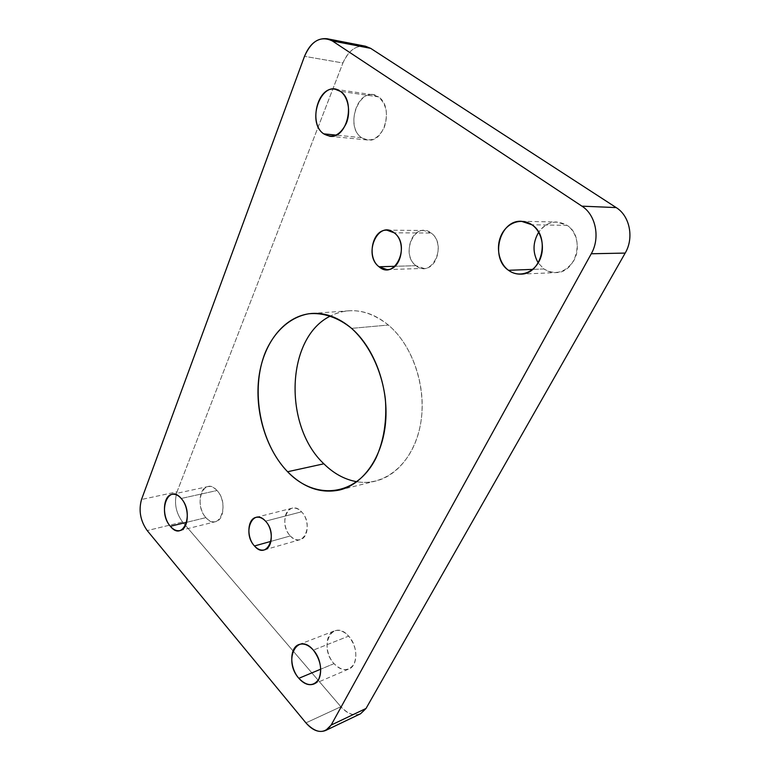 <?xml version="1.0" encoding="UTF-8"?>
<svg xmlns="http://www.w3.org/2000/svg" width="770" height="770" viewBox="0 0 770 770"><rect width="100%" height="100%" fill="white"/><g stroke="black" fill="none" stroke-linecap="round" stroke-linejoin="round"><path stroke-width="0.58" stroke-dasharray="3.85 2.89" d="M360.553 713.771C354.027 716.331 347.463 713.992 340.869 706.735L305.931 722.886L340.869 706.735L182.567 522.022L147.214 530.588L182.567 522.022C175.724 512.637 173.876 502.569 177.023 491.838L141.526 499.48L177.023 491.838L342.919 62.986L304.506 56.326L342.919 62.986C348.204 50.83 355.702 45.238 365.423 46.2M205.917 517.623L186.696 522.301L205.917 517.623C209.017 521.04 212.231 522.397 215.571 521.685C224.676 520.164 225.716 499.384 217.024 490.519C214.022 487.314 210.932 486.005 207.756 486.611C198.496 487.997 197.351 508.575 205.917 517.623C192.847 503.792 204.069 475.465 217.024 490.519L181.22 498.469L217.024 490.519C230.625 504.716 218.545 533.215 205.917 517.623M361.64 137.695L336.153 135.106L361.64 137.695L367.656 140.024C384.625 143.105 394.096 106.26 378.378 96.866L373.2 94.816C355.788 91.303 346.24 128.003 361.64 137.695C343.497 126.068 360.293 83.67 378.378 96.866L340.33 91.341L378.378 96.866C386.55 104.181 388.503 114.393 384.24 127.512C378.128 139.158 370.591 142.556 361.64 137.695M543.899 268.961L532.628 269.385L543.899 268.961C547.528 271.541 551.522 272.753 555.863 272.609C576.605 273.109 585.624 236.573 567.086 225.36L556.749 222.001C549.356 222.106 543.331 225.514 538.663 232.232C546.758 221.712 556.238 219.421 567.086 225.36L531.906 224.773L567.086 225.36C577.182 232.068 580.445 248.739 573.948 260.424C565.536 272.686 555.516 275.535 543.899 268.961L538.201 262.888L543.899 268.961M334.007 663.644L320.753 669.168L334.007 663.644C338.964 668.986 343.94 670.757 348.945 668.966C358.243 665.665 358.108 645.953 348.646 636.126C343.815 631.092 339.021 629.36 334.257 630.948C324.748 634.047 324.651 653.566 334.007 663.644C317.914 646.482 332.659 617.675 348.646 636.126L313.342 650.101L348.646 636.126C355.865 645.578 357.627 654.943 353.921 664.221C348.569 671.536 341.938 671.344 334.007 663.644M388.369 325.046C375.683 314.641 362.487 309.887 348.781 310.791C342.371 311.272 336.298 313.005 330.551 315.969C349.503 306.672 368.782 309.694 388.369 325.046L351.563 328.357L388.369 325.046C413.971 346.336 427.947 391.266 419.804 427.889C411.815 464.628 384.22 486.476 356.905 481.741C363.276 482.78 369.59 482.54 375.837 481.019C399.428 475.292 418.745 448.852 421.777 414.866C424.847 380.919 410.824 343.853 388.369 325.046M415.973 265.689L394.923 266.295L415.973 265.689L423.914 268.412C438.043 268.961 443.828 241.53 431.152 233.041L423.895 230.48C409.428 229.566 403.461 256.93 415.973 265.689C399.794 254.196 415.136 220.191 431.152 233.041L394.182 232.819L431.152 233.041C448.015 244.793 431.518 279.24 415.973 265.689M290.319 535.939L270.963 541.358L290.319 535.939C293.505 539.231 296.806 540.463 300.233 539.626C308.799 537.807 309.694 519.721 301.542 511.809C298.442 508.691 295.257 507.497 291.984 508.229C283.273 509.904 282.253 527.854 290.319 535.939C277.662 523.254 289.048 498.026 301.542 511.809L265.544 521.165L301.542 511.809C314.651 524.784 302.504 550.146 290.319 535.939M370.659 48.346C359.224 43.043 349.975 47.932 342.919 62.986L177.023 491.838C173.876 502.569 175.724 512.637 182.567 522.022L340.869 706.735C350.851 716.832 359.244 717.409 366.029 708.467M171.989 494.359L207.756 486.611M179.968 530.559L215.571 521.685M335.114 89.233L373.2 94.816M329.772 136.251L367.656 140.024M521.367 221.279L556.749 222.001M520.684 274.12L555.863 272.609M298.914 644.557L334.257 630.948M313.814 684.029L348.945 668.966M311.735 313.457L348.781 310.791M339.782 489.961L375.837 481.019M386.858 230.163L423.895 230.48M387.069 269.606L423.914 268.412M255.986 517.382L291.984 508.229M264.399 549.876L300.233 539.626"/><path stroke-width="1.16" d="M327.029 38.731C317.25 37.797 309.752 43.659 304.506 56.326C311.513 40.627 320.772 35.497 332.313 40.926L327.029 38.731L365.423 46.2L370.659 48.346L332.313 40.926L581.918 206.158L332.313 40.926L370.659 48.346L616.212 207.592L581.918 206.158C595.874 214.859 600.427 237.988 591.264 253.763C600.427 237.988 595.874 214.859 581.918 206.158L616.212 207.592C629.85 215.918 634.22 237.997 625.182 253.08L591.264 253.763L625.182 253.08L366.029 708.467L360.553 713.771L325.681 730.461L331.139 725.08L366.029 708.467L331.139 725.08L591.264 253.763L331.139 725.08C324.382 734.205 315.979 733.473 305.931 722.886C312.572 730.489 319.155 733.011 325.681 730.461M304.506 56.326L141.526 499.48C138.475 510.5 140.371 520.866 147.214 530.588L305.931 722.886L147.214 530.588C140.371 520.866 138.475 510.5 141.526 499.48L304.506 56.326M170.353 526.285C161.787 516.882 162.797 495.716 171.989 494.359C175.137 493.762 178.216 495.139 181.22 498.469C189.911 507.671 189.006 529.077 179.968 530.559C176.648 531.252 173.442 529.827 170.353 526.285L186.696 522.301L170.353 526.285C182.981 542.455 194.82 513.215 181.22 498.469C168.255 482.857 157.292 511.925 170.353 526.285M323.718 133.845C308.192 123.826 317.587 85.672 335.114 89.233L340.33 91.341C356.192 101.034 346.847 139.399 329.772 136.251L323.718 133.845L336.153 135.106L323.718 133.845C332.736 138.86 340.292 135.308 346.385 123.181C351.043 111.766 348.156 96.664 340.33 91.341C322.062 77.722 305.43 121.843 323.718 133.845M508.508 270.299C489.855 258.027 499.48 219.797 521.367 221.279L531.906 224.773C550.829 236.496 541.791 274.669 520.684 274.12C516.266 274.264 512.214 272.994 508.508 270.299L532.628 269.385L508.508 270.299C518.258 277.652 532.619 273.725 539.038 261.415C545.612 249.211 542.205 231.789 531.906 224.773C521.694 217.583 507.526 222.386 501.578 234.532C495.466 246.573 498.671 263.119 508.508 270.299M538.663 232.232C532.648 242.56 532.494 252.781 538.201 262.888C532.494 252.781 532.648 242.56 538.663 232.232M298.847 678.312C289.424 667.783 289.414 647.637 298.914 644.557C303.669 642.988 308.481 644.837 313.342 650.101C322.871 660.381 323.111 680.747 313.814 684.029C308.818 685.8 303.823 683.904 298.847 678.312L320.753 669.168L298.847 678.312C306.816 686.378 313.457 686.667 318.77 679.198C322.438 669.659 320.628 659.967 313.342 650.101C297.23 630.832 282.648 660.381 298.847 678.312M287.595 471.74C265.708 449.083 254.302 410.381 259.018 376.338C263.735 342.332 284.775 315.546 311.735 313.457C325.469 312.553 338.752 317.519 351.563 328.357C374.239 347.934 388.581 386.492 385.645 421.71C382.757 456.966 363.44 484.234 339.782 489.961C320.907 493.859 303.515 487.785 287.595 471.74L323.862 463.8L287.595 471.74C314.882 500.615 356.799 496.91 376.087 457.842C383.864 440.517 386.954 420.959 385.366 399.158C381.958 370.745 369.186 344.344 351.563 328.357C338.011 317.365 323.063 312.418 308.76 313.775C289.953 317.038 274.226 331.552 265.294 352.487C250.086 389.947 260 443.347 287.595 471.74M330.551 315.969C285.853 337.453 283.148 425.81 323.862 463.8C333.795 473.627 344.806 479.604 356.905 481.741C344.806 479.604 333.795 473.627 323.862 463.8C283.148 425.81 285.853 337.453 330.551 315.969M379.042 266.767C366.395 257.652 372.266 229.229 386.858 230.163L394.182 232.819C407.022 241.665 401.314 270.193 387.069 269.606L379.042 266.767L394.923 266.295L379.042 266.767C394.779 280.877 411.267 245.053 394.182 232.819C377.964 219.479 362.689 254.812 379.042 266.767M254.475 545.969C246.381 537.547 247.295 519.028 255.986 517.382C259.249 516.651 262.435 517.912 265.544 521.165C273.735 529.413 272.936 548.086 264.399 549.876C260.982 550.704 257.671 549.405 254.475 545.969L270.963 541.358L254.475 545.969C266.718 560.762 278.721 534.698 265.544 521.165C252.993 506.824 241.78 532.763 254.475 545.969M366.029 708.467L625.182 253.08C634.22 237.997 629.85 215.918 616.212 207.592L370.659 48.346"/></g></svg>
